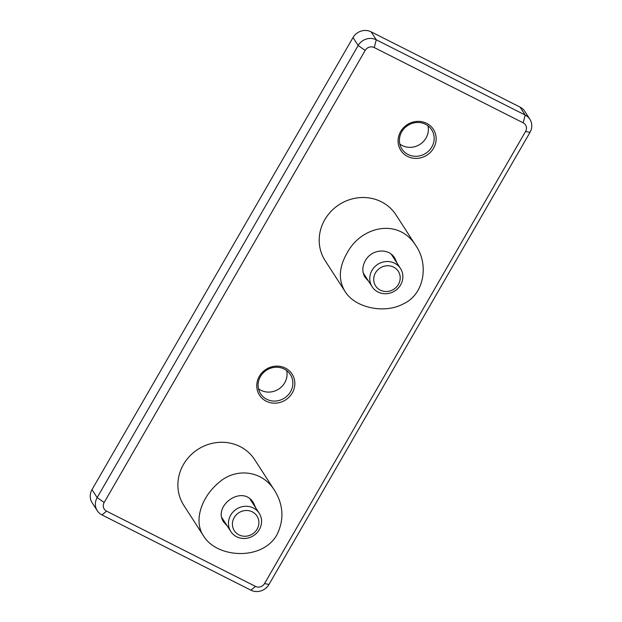 <?xml version="1.0" encoding="UTF-8"?>
<svg xmlns="http://www.w3.org/2000/svg" width="622" height="622" viewBox="0 0 622 622"><rect width="100%" height="100%" fill="white"/><g stroke="black" fill="none" stroke-linecap="round" stroke-linejoin="round"><path stroke-width="0.93" d="M365.184 50.413L358.163 45.523L353.016 37.545L92.002 489.631L97.156 497.608L358.163 45.523A13.497 12.634 -32.9 0 1 376.271 39.792L525.193 115.062A13.497 12.634 -32.9 0 1 529.874 119.253A13.497 12.634 -32.9 0 1 529.998 132.369L268.984 584.455A13.497 12.634 -32.9 0 1 250.884 590.177L101.961 514.915A13.497 12.634 -32.9 0 1 97.273 510.724A13.497 12.634 -32.9 0 1 97.156 497.608L104.169 502.498A6.749 6.313 147.1 0 0 106.572 511.152L255.494 586.414A6.749 6.313 147.1 0 0 264.544 583.553L525.559 131.467A6.749 6.313 147.1 0 0 523.156 122.814L374.234 47.552A6.749 6.313 147.1 0 0 365.184 50.413L104.169 502.498M353.016 37.545A13.497 12.634 -32.9 0 1 371.116 31.823L376.271 39.792L374.234 47.552M523.156 122.814L525.193 115.062L520.039 107.085L371.116 31.823M520.039 107.085A13.497 12.634 -32.9 0 1 524.727 111.276L529.874 119.253M97.273 510.724L92.126 502.747A13.497 12.634 -32.9 0 1 92.002 489.631M433.573 148.215A19.399 18.155 -32.9 0 1 400.599 150.065A19.399 18.155 -32.9 0 1 417.152 121.391A19.399 18.155 -32.9 0 1 433.573 148.215M292.262 392.972A19.399 18.155 -32.9 0 1 259.281 394.83A19.399 18.155 -32.9 0 1 275.841 366.148A19.399 18.155 -32.9 0 1 292.262 392.972M431.823 146.994A17.711 16.576 147.1 0 0 431.66 129.78A17.711 16.576 147.1 0 0 407.791 125.465A17.711 16.576 147.1 0 0 401.913 149A17.711 16.576 147.1 0 0 431.823 146.994M427.967 125.807A17.711 16.576 -32.9 0 1 426.023 138.022A17.711 16.576 -32.9 0 1 399.806 144.009M290.513 391.751A17.711 16.576 147.1 0 0 290.35 374.537A17.711 16.576 147.1 0 0 266.48 370.23A17.711 16.576 147.1 0 0 260.595 393.765A17.711 16.576 147.1 0 0 290.513 391.751M286.656 370.564A17.711 16.576 -32.9 0 1 284.713 382.779A17.711 16.576 -32.9 0 1 258.495 388.766M203.635 536.055L183.855 505.437A42.172 39.474 -32.9 0 1 197.85 449.403A42.172 39.474 -32.9 0 1 254.693 459.674L274.465 490.276M277.015 534.617C262.5 561.052 216.985 558.089 203.736 536.211C193.201 521.539 201.186 497.102 218.897 482.555C235.264 467.721 262.002 469.874 274.574 490.447C283.469 504.893 284.277 519.619 277.015 534.617M227.185 525.885L223.819 522.223C212.156 506.246 242.471 483.854 253.566 503.004L255.728 507.902M344.961 291.314L325.166 260.68A42.172 39.474 -32.9 0 1 324.785 219.706A42.172 39.474 -32.9 0 1 396.004 214.909L415.76 245.496M346.734 253.675C360.636 226.284 398.539 217.467 415.885 245.682C428.892 264.187 424.492 294.167 403.577 303.761C384.427 314.281 354.882 307.789 345.047 291.454C338.275 280.289 338.842 267.701 346.734 253.675M368.496 281.128L365.13 277.466C362.02 272.249 362.082 266.683 365.301 260.766C371.163 249.43 388.392 247.206 394.877 258.239L397.038 263.137M386.931 291.493A13.497 12.634 147.1 0 0 398.445 271.542A13.497 12.634 147.1 0 0 375.501 272.833A13.497 12.634 147.1 0 0 386.931 291.493M386.278 293.708A16.864 15.791 -32.9 0 1 372.15 286.773A16.864 15.791 -32.9 0 1 371.902 270.547A16.864 15.791 -32.9 0 1 386.355 261.535A16.864 15.791 -32.9 0 1 400.482 268.471A16.864 15.791 -32.9 0 1 400.731 284.697A16.864 15.791 -32.9 0 1 386.278 293.708M257.104 529.167A13.497 12.634 147.1 0 0 245.682 510.507A13.497 12.634 147.1 0 0 234.16 530.457A13.497 12.634 147.1 0 0 257.104 529.167M259.32 529.617A16.864 15.791 -32.9 0 1 230.84 531.538A16.864 15.791 -32.9 0 1 230.684 515.148A16.864 15.791 -32.9 0 1 259.172 513.228A16.864 15.791 -32.9 0 1 259.32 529.617M101.961 514.915L106.572 511.152M255.494 586.414L250.884 590.177M264.544 583.553L268.984 584.455M525.559 131.467L529.998 132.369M400.482 268.471L391.347 254.328M372.15 286.773L363.217 272.957M259.172 513.228L250.036 499.085M230.84 531.538L221.906 517.714"/></g></svg>
